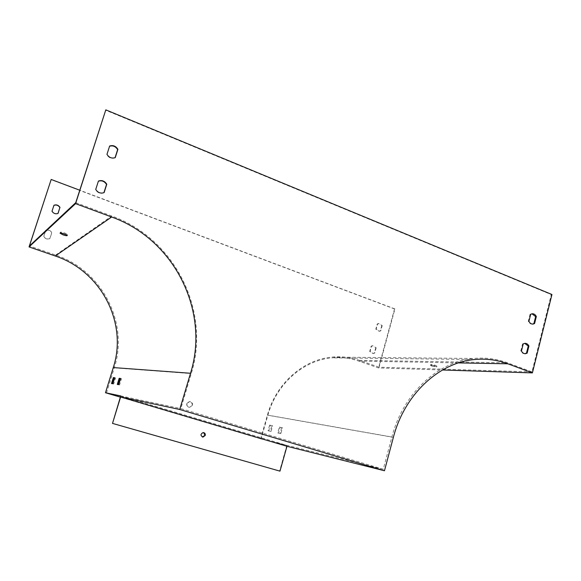 <?xml version="1.0" encoding="UTF-8"?>
<svg xmlns="http://www.w3.org/2000/svg" width="581" height="581" viewBox="0 0 581 581"><rect width="100%" height="100%" fill="white"/><g stroke="black" fill="none" stroke-linecap="round" stroke-linejoin="round"><path stroke-width="0.44" stroke-dasharray="2.9 2.18" d="M75.748 202.66L111.77 216.023C175.76 238.944 210.794 311.765 191.265 373.576L180.836 408.581L383.257 469.252L391.87 436.985C403.076 393.62 437.863 361.564 473.66 358.484C485.338 357.351 496.602 358.789 507.453 362.798L531.964 371.891L551.253 294.582L105.553 110.179M106.497 393.025L114.283 367.831C128.975 323.196 102.554 270.608 55.682 255.066L29.435 245.966M61.746 233.199L60.424 232.139C63.082 232.255 65.464 233.061 67.556 234.55L65.878 234.593M120.725 395.922L180.836 408.581M261.072 438.945L120.347 397.157L260.651 438.8L286.854 445.351L261.072 438.945L267.841 415.226C276.571 383.62 303.674 360.111 332.034 357.86C341.229 357.046 350.132 358.114 358.738 361.084L378.522 367.933L442.504 369.995M120.703 395.995L286.077 445.119L383.257 469.252M115.053 157.705L115.002 157.879C111.552 158.976 108.785 157.887 106.715 154.604L109.569 146.23M103.897 192.703L103.861 192.827C100.375 193.981 97.586 192.928 95.495 189.653L98.378 181.192M524.875 353.691C523.082 353.764 521.716 352.856 520.779 350.975L522.566 343.894L524.091 343.356M532.523 324.082L532.494 324.089C530.635 324.227 529.218 323.312 528.245 321.344L530.01 314.328L531.993 313.798M280.1 427.325L282.497 427.812L280.848 433.622L278.466 433.092L280.1 427.325L279.345 427.093L281.741 427.58L280.093 433.39L277.711 432.867L279.345 427.093M270.368 425.343L272.634 425.8L271.029 431.458L268.771 430.957L270.368 425.343L269.635 425.118L271.901 425.582L270.288 431.233L268.03 430.739L269.635 425.118M286.854 445.351L279.621 471.031L279.969 471.147M431.872 366.132L436.687 366.967C434.755 365.863 432.692 365.333 430.506 365.384L431.872 366.132M531.964 371.891L379.102 367.199L394.927 308.925L394.535 308.961L378.522 367.933M551.95 294.516L551.253 294.582M379.102 367.199L359.312 360.336C350.583 357.33 341.548 356.24 332.209 357.083C303.594 359.399 276.244 383.148 267.427 415.059L260.651 438.8M432.097 365.282L430.739 364.527C432.925 364.476 434.98 365.006 436.912 366.117L432.097 365.282M186.784 403.555L189.508 401.413C193.153 403.345 193.132 405.327 189.442 407.339C187.343 407.02 186.457 405.756 186.784 403.555M57.962 213.459L57.933 213.547C55.413 214.389 53.394 213.655 51.883 211.346L53.924 205.333M46.153 230.337C48.535 229.8 50.394 230.584 51.724 232.69L49.777 238.689C47.235 239.561 45.202 238.849 43.684 236.547L45.739 230.483M375.762 347.787L374.317 353.088L373.031 353.509L369.712 351.469L371.165 346.16L372.399 345.753L376.147 347.787L372.784 345.746L371.549 346.153L370.09 351.469L373.416 353.509L374.694 353.088L376.147 347.787M381.811 325.6L380.373 330.872L379.24 331.257L375.798 329.202L377.243 323.929L378.333 323.552L382.196 325.578L378.718 323.523L377.628 323.9L376.183 329.187L379.625 331.235L380.758 330.85L382.196 325.578M394.535 308.961L51.055 179.623M192.456 405.24L189.689 407.39C187.59 407.07 186.704 405.807 187.031 403.599L189.755 401.456C191.875 401.754 192.776 403.018 192.456 405.24M45.63 230.817L43.807 236.431C45.333 238.74 47.366 239.452 49.908 238.58L51.854 232.574C50.525 230.468 48.666 229.684 46.277 230.214M394.927 308.925L79.757 190.219M120.587 378.63L121.465 378.739L119.563 384.92L118.146 384.571M114.682 377.89L115.546 377.999L113.687 384.005L112.351 383.671M380.758 330.85L380.373 330.872M376.183 329.187L375.798 329.202M377.628 323.9L377.243 323.929M530.693 314.285L530.01 314.328M528.921 321.308L528.245 321.344M374.694 353.088L374.317 353.088M370.09 351.469L369.712 351.469M371.549 346.153L371.165 346.16M523.241 343.887L522.566 343.894M521.455 350.968L520.779 350.975M279.621 471.031L112.307 423.331M202.362 436.999C200.031 435.162 200.256 433.651 203.038 432.467L203.633 432.584M114.697 377.744L115.546 377.999M112.845 383.75L113.687 384.005M111.501 383.54L112.344 383.794M268.03 430.739L268.771 430.957M270.288 431.233L271.029 431.458M271.901 425.582L272.634 425.8M120.601 378.471L121.465 378.739M118.698 384.658L119.563 384.92M117.275 384.44L118.132 384.702M277.711 432.867L278.466 433.092M280.093 433.39L280.848 433.622M281.741 427.58L282.497 427.812M55.682 255.066L111.77 216.023M393.366 437.377L267.841 415.226M458.474 362.907L358.738 361.084M267.427 415.059L391.87 436.985M359.312 360.336L507.453 362.798M114.283 367.831L191.265 373.576M474.517 359.537L332.034 357.86M332.209 357.083L473.66 358.484M379.625 331.235L379.24 331.257M378.718 323.523L378.333 323.552M532.036 313.791L531.354 313.834M373.416 353.509L373.031 353.509M372.784 345.746L372.399 345.753M430.739 364.527L430.506 365.384M436.912 366.117L436.687 366.967M60.38 232.255L60.097 233.134M67.556 234.55L67.243 235.537"/><path stroke-width="0.87" d="M532.399 372.9L551.95 294.516L105.807 109.853L75.581 203.64L29.05 246.918L55.275 255.996C101.653 271.356 127.82 323.399 113.273 367.57L105.481 392.741L120.725 395.922L112.511 423.404L120.652 396.881L286.963 446.288L384.462 470.755L393.366 437.377C404.47 394.354 439.004 362.537 474.517 359.537C486.043 358.433 497.154 359.857 507.859 363.808L532.399 372.9L442.504 369.995M75.581 203.64L111.661 217.011C175.121 239.713 209.894 311.939 190.51 373.256L179.711 409.489L120.652 396.881M63.075 234.855L60.061 233.235C59.749 232.284 67.294 234.702 67.243 235.537C66.982 235.915 65.588 235.69 63.075 234.855M29.05 246.918L51.186 179.464L29.435 245.966L75.748 202.66L105.807 109.853M65.878 234.593L61.746 233.199M120.703 395.995L106.497 393.025L120.354 397.143L105.481 392.741M109.569 146.23C112.968 145.286 115.655 146.419 117.631 149.607L115.053 157.705M98.378 181.192C101.813 180.197 104.529 181.294 106.519 184.475L103.897 192.703M524.766 343.349C526.597 343.24 527.984 344.148 528.928 346.065L527.156 353.132L525.573 353.684C523.764 353.771 522.392 352.863 521.455 350.968L523.241 343.887L524.766 343.349L528.245 346.073L526.473 353.132L524.875 353.691M531.993 313.798L535.653 316.58L533.895 323.581L532.523 324.082M118.698 384.658L117.275 384.44L119.163 378.296L120.601 378.471L118.698 384.658M112.845 383.75L111.501 383.54L113.346 377.57L114.697 377.744L112.845 383.75M286.963 446.288L279.969 471.147L112.511 423.404M106.977 154.335L109.627 146.034C113.092 144.952 115.851 146.056 117.907 149.339L115.263 157.618C111.813 158.715 109.046 157.625 106.977 154.335M95.742 189.435L98.429 181.047C101.922 179.914 104.711 180.981 106.781 184.25L104.115 192.616C100.629 193.771 97.833 192.71 95.742 189.435M528.921 321.308L530.693 314.285L532.036 313.791C533.917 313.631 535.355 314.546 536.336 316.543L534.578 323.544L533.176 324.053C531.317 324.198 529.901 323.283 528.921 321.308M384.462 470.755L179.711 409.489M53.924 205.333C56.43 204.57 58.405 205.318 59.872 207.591L57.962 213.459M45.739 230.483L46.153 230.337M60.01 207.453C58.507 205.137 56.488 204.403 53.96 205.231L52.014 211.208C53.525 213.525 55.544 214.258 58.071 213.416L59.872 207.591M46.277 230.214L45.63 230.817M79.757 190.219L51.186 179.464M118.146 384.571L120.027 378.558L120.587 378.63M112.351 383.671L114.181 377.832L114.682 377.89M536.336 316.543L535.653 316.58M534.578 323.544L533.895 323.581M528.928 346.065L528.245 346.073M527.156 353.132L526.473 353.132M203.633 432.584L204.955 435.358L202.362 436.999M205.238 435.438C205.492 433.804 204.853 432.838 203.314 432.54C200.423 433.934 200.307 435.467 202.965 437.123L205.238 435.438M113.346 377.57L114.181 377.832M119.163 378.296L120.027 378.558M111.661 217.011L55.275 255.996M190.51 373.256L113.273 367.57M507.859 363.808L458.474 362.907M533.176 324.053L532.559 324.082M525.573 353.684L524.89 353.684"/></g></svg>
